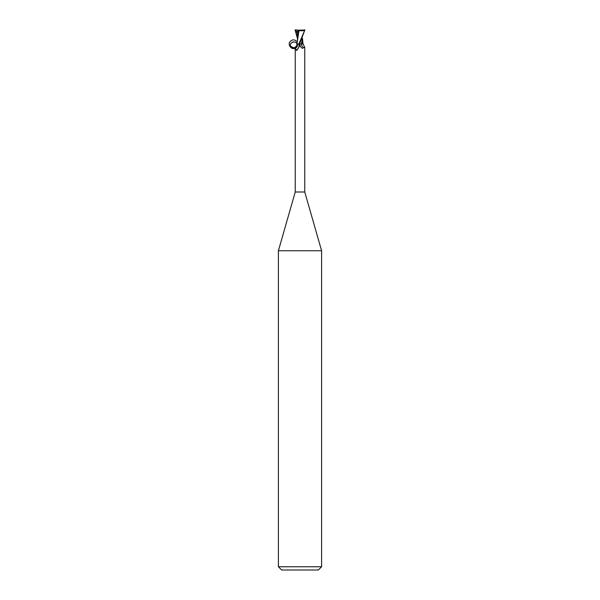 <?xml version="1.0" encoding="UTF-8"?>
<svg xmlns="http://www.w3.org/2000/svg" width="600" height="600" viewBox="0 0 600 600"><rect width="100%" height="100%" fill="white"/><g stroke="black" fill="none" stroke-linecap="round" stroke-linejoin="round"><path stroke-width="0.9" d="M294.945 30L296.295 30L295.882 32.123L297.975 32.108L298.275 30.218L304.815 30L298.785 44.227A5.018 4.695 -17.5 0 1 296.153 50.108L295.245 47.355L295.245 192L278.4 250.755L321.6 250.755L321.6 566.76L278.4 566.76L281.64 570L318.36 570L321.6 566.76M295.245 192L304.755 192L321.6 250.755M302.37 38.865L301.447 43.95L303.045 43.98L302.4 43.95L302.513 38.902L303.045 44.04M304.755 192L304.755 47.355L303.525 47.67C302.685 48.698 301.657 48.262 300.45 46.373L299.543 44.04L302.4 43.95M298.785 44.227L299.377 46.402L296.88 50.332L296.153 50.108L296.88 50.332M295.245 47.355L295.312 47.213C298.32 44.76 296.28 42.412 295.868 42.465C293.918 41.498 292.275 41.835 290.94 43.463C289.522 45.21 290.438 46.62 293.7 47.7C295.928 47.318 296.993 46.095 296.91 44.04M300.465 46.388L300.413 46.297A7.305 6.832 17.5 0 1 299.61 44.04L304.815 30M303.525 47.67A5.287 4.95 17.5 0 1 301.388 44.04L303.09 44.04L304.688 47.213M301.425 44.04L300 43.965M298.733 44.04L299.123 44.04M297.728 43.943L299.115 44.047M298.275 30.218L297.81 30L297.983 31.08M297.683 32.04L297.442 39.623M297.442 38.49L295.14 30M298.905 30.525C301.62 30.99 303.66 30.787 305.032 29.925M299.017 30.555L296.962 43.98M297.945 30.277L299.13 30.57M298.635 44.04L299.58 44.04M296.295 30L297.81 30.008M295.882 32.123L297.885 31.088M297.255 41.737C294.233 38.94 291.562 39.3 289.252 42.832C288.998 46.912 291 48.532 295.245 47.7M297.278 44.04C298.837 48.068 291.945 50.61 290.46 46.553C288.9 42.525 295.793 39.983 297.278 44.04M300.022 43.267L299.67 44.01M295.987 30L296.017 30.99M296.108 32.032L297.442 37.402M278.4 250.755L278.4 566.76M302.565 40.56L302.558 38.49"/></g></svg>
